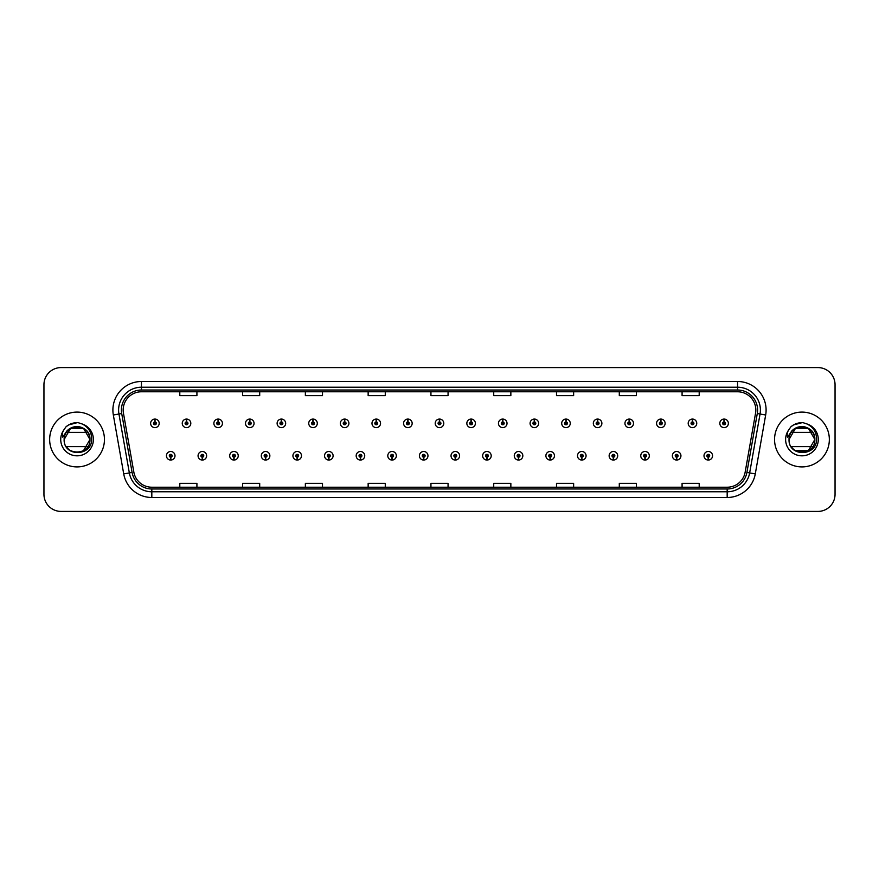 <?xml version="1.0" encoding="UTF-8"?>
<svg xmlns="http://www.w3.org/2000/svg" width="879" height="879" viewBox="0 0 879 879"><rect width="100%" height="100%" fill="white"/><g stroke="black" fill="none" stroke-linecap="round" stroke-linejoin="round"><path stroke-width="1.32" d="M202.28 457.19L202.159 460.047A4.285 4.285 0 0 0 202.533 460.047L202.401 457.19A1.428 1.428 0 0 0 203.763 455.772A1.428 1.428 0 0 0 202.346 454.344A1.428 1.428 0 0 0 200.917 455.772A1.428 1.428 0 0 0 202.28 457.19L202.313 456.333A0.571 0.571 0 0 1 201.774 455.772A0.571 0.571 0 0 1 202.346 455.201A0.571 0.571 0 0 1 202.917 455.772A0.571 0.571 0 0 1 202.368 456.333L202.401 457.19M233.902 457.19L233.781 460.047A4.285 4.285 0 0 0 234.155 460.047L234.023 457.19A1.428 1.428 0 0 0 235.385 455.772A1.428 1.428 0 0 0 233.968 454.344A1.428 1.428 0 0 0 232.539 455.772A1.428 1.428 0 0 0 233.902 457.19L233.935 456.333A0.571 0.571 0 0 1 233.396 455.772A0.571 0.571 0 0 1 233.968 455.201A0.571 0.571 0 0 1 234.528 455.772A0.571 0.571 0 0 1 233.99 456.333L234.023 457.19M265.524 457.19L265.392 460.047A4.285 4.285 0 0 0 265.766 460.047L265.645 457.19A1.428 1.428 0 0 0 267.007 455.772A1.428 1.428 0 0 0 265.579 454.344A1.428 1.428 0 0 0 264.161 455.772A1.428 1.428 0 0 0 265.524 457.19L265.557 456.333A0.571 0.571 0 0 1 265.008 455.772A0.571 0.571 0 0 1 265.579 455.201A0.571 0.571 0 0 1 266.15 455.772A0.571 0.571 0 0 1 265.612 456.333L265.645 457.19M297.146 457.19L297.014 460.047A4.285 4.285 0 0 0 297.388 460.047L297.267 457.19A1.428 1.428 0 0 0 298.629 455.772A1.428 1.428 0 0 0 297.201 454.344A1.428 1.428 0 0 0 295.773 455.772A1.428 1.428 0 0 0 297.146 457.19L297.179 456.333A0.571 0.571 0 0 1 296.63 455.772A0.571 0.571 0 0 1 297.201 455.201A0.571 0.571 0 0 1 297.772 455.772A0.571 0.571 0 0 1 297.234 456.333L297.267 457.19M328.768 457.19L328.636 460.047A4.285 4.285 0 0 0 329.01 460.047L328.889 457.19A1.428 1.428 0 0 0 330.251 455.772A1.428 1.428 0 0 0 328.823 454.344A1.428 1.428 0 0 0 327.395 455.772A1.428 1.428 0 0 0 328.768 457.19L328.801 456.333A0.571 0.571 0 0 1 328.252 455.772A0.571 0.571 0 0 1 328.823 455.201A0.571 0.571 0 0 1 329.394 455.772A0.571 0.571 0 0 1 328.856 456.333L328.889 457.19M360.39 457.19L360.258 460.047A4.285 4.285 0 0 0 360.632 460.047L360.511 457.19A1.428 1.428 0 0 0 361.873 455.772A1.428 1.428 0 0 0 360.445 454.344A1.428 1.428 0 0 0 359.017 455.772A1.428 1.428 0 0 0 360.39 457.19L360.423 456.333A0.571 0.571 0 0 1 359.874 455.772A0.571 0.571 0 0 1 360.445 455.201A0.571 0.571 0 0 1 361.016 455.772A0.571 0.571 0 0 1 360.467 456.333L360.511 457.19M392.001 457.19L391.88 460.047A4.285 4.285 0 0 0 392.254 460.047L392.133 457.19A1.428 1.428 0 0 0 393.495 455.772A1.428 1.428 0 0 0 392.067 454.344A1.428 1.428 0 0 0 390.639 455.772A1.428 1.428 0 0 0 392.001 457.19L392.045 456.333A0.571 0.571 0 0 1 391.496 455.772A0.571 0.571 0 0 1 392.067 455.201A0.571 0.571 0 0 1 392.638 455.772A0.571 0.571 0 0 1 392.089 456.333L392.133 457.19M423.623 457.19L423.502 460.047A4.285 4.285 0 0 0 423.876 460.047L423.755 457.19A1.428 1.428 0 0 0 425.117 455.772A1.428 1.428 0 0 0 423.689 454.344A1.428 1.428 0 0 0 422.261 455.772A1.428 1.428 0 0 0 423.623 457.19L423.667 456.333A0.571 0.571 0 0 1 423.118 455.772A0.571 0.571 0 0 1 423.689 455.201A0.571 0.571 0 0 1 424.26 455.772A0.571 0.571 0 0 1 423.711 456.333L423.755 457.19M455.245 457.19L455.124 460.047A4.285 4.285 0 0 0 455.498 460.047L455.377 457.19A1.428 1.428 0 0 0 456.739 455.772A1.428 1.428 0 0 0 455.311 454.344A1.428 1.428 0 0 0 453.883 455.772A1.428 1.428 0 0 0 455.245 457.19L455.289 456.333A0.571 0.571 0 0 1 454.74 455.772A0.571 0.571 0 0 1 455.311 455.201A0.571 0.571 0 0 1 455.882 455.772A0.571 0.571 0 0 1 455.333 456.333L455.377 457.19M486.867 457.19L486.746 460.047A4.285 4.285 0 0 0 487.12 460.047L486.999 457.19A1.428 1.428 0 0 0 488.361 455.772A1.428 1.428 0 0 0 486.933 454.344A1.428 1.428 0 0 0 485.505 455.772A1.428 1.428 0 0 0 486.867 457.19L486.911 456.333A0.571 0.571 0 0 1 486.362 455.772A0.571 0.571 0 0 1 486.933 455.201A0.571 0.571 0 0 1 487.504 455.772A0.571 0.571 0 0 1 486.955 456.333L486.999 457.19M518.489 457.19L518.368 460.047A4.285 4.285 0 0 0 518.742 460.047L518.61 457.19A1.428 1.428 0 0 0 519.983 455.772A1.428 1.428 0 0 0 518.555 454.344A1.428 1.428 0 0 0 517.127 455.772A1.428 1.428 0 0 0 518.489 457.19L518.533 456.333A0.571 0.571 0 0 1 517.984 455.772A0.571 0.571 0 0 1 518.555 455.201A0.571 0.571 0 0 1 519.126 455.772A0.571 0.571 0 0 1 518.577 456.333L518.61 457.19M550.111 457.19L549.99 460.047A4.285 4.285 0 0 0 550.364 460.047L550.232 457.19A1.428 1.428 0 0 0 551.605 455.772A1.428 1.428 0 0 0 550.177 454.344A1.428 1.428 0 0 0 548.749 455.772A1.428 1.428 0 0 0 550.111 457.19L550.144 456.333A0.571 0.571 0 0 1 549.606 455.772A0.571 0.571 0 0 1 550.177 455.201A0.571 0.571 0 0 1 550.748 455.772A0.571 0.571 0 0 1 550.199 456.333L550.232 457.19M581.733 457.19L581.612 460.047A4.285 4.285 0 0 0 581.986 460.047L581.854 457.19A1.428 1.428 0 0 0 583.227 455.772A1.428 1.428 0 0 0 581.799 454.344A1.428 1.428 0 0 0 580.371 455.772A1.428 1.428 0 0 0 581.733 457.19L581.766 456.333A0.571 0.571 0 0 1 581.228 455.772A0.571 0.571 0 0 1 581.799 455.201A0.571 0.571 0 0 1 582.37 455.772A0.571 0.571 0 0 1 581.821 456.333L581.854 457.19M613.355 457.19L613.234 460.047A4.285 4.285 0 0 0 613.608 460.047L613.476 457.19A1.428 1.428 0 0 0 614.839 455.772A1.428 1.428 0 0 0 613.421 454.344A1.428 1.428 0 0 0 611.993 455.772A1.428 1.428 0 0 0 613.355 457.19L613.388 456.333A0.571 0.571 0 0 1 612.85 455.772A0.571 0.571 0 0 1 613.421 455.201A0.571 0.571 0 0 1 613.992 455.772A0.571 0.571 0 0 1 613.443 456.333L613.476 457.19M644.977 457.19L644.845 460.047A4.285 4.285 0 0 0 645.219 460.047L645.098 457.19A1.428 1.428 0 0 0 646.461 455.772A1.428 1.428 0 0 0 645.032 454.344A1.428 1.428 0 0 0 643.615 455.772A1.428 1.428 0 0 0 644.977 457.19L645.01 456.333A0.571 0.571 0 0 1 644.472 455.772A0.571 0.571 0 0 1 645.032 455.201A0.571 0.571 0 0 1 645.604 455.772A0.571 0.571 0 0 1 645.065 456.333L645.098 457.19M676.599 457.19L676.467 460.047A4.285 4.285 0 0 0 676.841 460.047L676.72 457.19A1.428 1.428 0 0 0 678.083 455.772A1.428 1.428 0 0 0 676.654 454.344A1.428 1.428 0 0 0 675.237 455.772A1.428 1.428 0 0 0 676.599 457.19L676.632 456.333A0.571 0.571 0 0 1 676.083 455.772A0.571 0.571 0 0 1 676.654 455.201A0.571 0.571 0 0 1 677.226 455.772A0.571 0.571 0 0 1 676.687 456.333L676.72 457.19M708.221 457.19L708.089 460.047A4.285 4.285 0 0 0 708.463 460.047L708.342 457.19A1.428 1.428 0 0 0 709.705 455.772A1.428 1.428 0 0 0 708.276 454.344A1.428 1.428 0 0 0 706.848 455.772A1.428 1.428 0 0 0 708.221 457.19L708.254 456.333A0.571 0.571 0 0 1 707.705 455.772A0.571 0.571 0 0 1 708.276 455.201A0.571 0.571 0 0 1 708.848 455.772A0.571 0.571 0 0 1 708.309 456.333L708.342 457.19M170.658 457.19L170.537 460.047A4.285 4.285 0 0 0 170.911 460.047L170.779 457.19A1.428 1.428 0 0 0 172.152 455.772A1.428 1.428 0 0 0 170.724 454.344A1.428 1.428 0 0 0 169.295 455.772A1.428 1.428 0 0 0 170.658 457.19L170.691 456.333A0.571 0.571 0 0 1 170.152 455.772A0.571 0.571 0 0 1 170.724 455.201A0.571 0.571 0 0 1 171.295 455.772A0.571 0.571 0 0 1 170.746 456.333L170.779 457.19M186.59 421.92L186.722 419.074A4.285 4.285 0 0 0 186.348 419.074L186.469 421.92A1.428 1.428 0 0 0 185.106 423.348A1.428 1.428 0 0 0 186.535 424.777A1.428 1.428 0 0 0 187.952 423.348A1.428 1.428 0 0 0 186.59 421.92L186.557 422.777A0.571 0.571 0 0 1 187.106 423.348A0.571 0.571 0 0 1 186.535 423.92A0.571 0.571 0 0 1 185.963 423.348A0.571 0.571 0 0 1 186.502 422.777L186.469 421.92M218.212 421.92L218.344 419.074A4.285 4.285 0 0 0 217.97 419.074L218.091 421.92A1.428 1.428 0 0 0 216.728 423.348A1.428 1.428 0 0 0 218.157 424.777A1.428 1.428 0 0 0 219.574 423.348A1.428 1.428 0 0 0 218.212 421.92L218.179 422.777A0.571 0.571 0 0 1 218.717 423.348A0.571 0.571 0 0 1 218.157 423.92A0.571 0.571 0 0 1 217.585 423.348A0.571 0.571 0 0 1 218.124 422.777L218.091 421.92M249.834 421.92L249.955 419.074A4.285 4.285 0 0 0 249.581 419.074L249.713 421.92A1.428 1.428 0 0 0 248.35 423.348A1.428 1.428 0 0 0 249.768 424.777A1.428 1.428 0 0 0 251.196 423.348A1.428 1.428 0 0 0 249.834 421.92L249.801 422.777A0.571 0.571 0 0 1 250.339 423.348A0.571 0.571 0 0 1 249.768 423.92A0.571 0.571 0 0 1 249.207 423.348A0.571 0.571 0 0 1 249.746 422.777L249.713 421.92M281.456 421.92L281.577 419.074A4.285 4.285 0 0 0 281.203 419.074L281.335 421.92A1.428 1.428 0 0 0 279.972 423.348A1.428 1.428 0 0 0 281.39 424.777A1.428 1.428 0 0 0 282.818 423.348A1.428 1.428 0 0 0 281.456 421.92L281.423 422.777A0.571 0.571 0 0 1 281.961 423.348A0.571 0.571 0 0 1 281.39 423.92A0.571 0.571 0 0 1 280.819 423.348A0.571 0.571 0 0 1 281.368 422.777L281.335 421.92M313.078 421.92L313.199 419.074A4.285 4.285 0 0 0 312.825 419.074L312.957 421.92A1.428 1.428 0 0 0 311.584 423.348A1.428 1.428 0 0 0 313.012 424.777A1.428 1.428 0 0 0 314.44 423.348A1.428 1.428 0 0 0 313.078 421.92L313.045 422.777A0.571 0.571 0 0 1 313.583 423.348A0.571 0.571 0 0 1 313.012 423.92A0.571 0.571 0 0 1 312.441 423.348A0.571 0.571 0 0 1 312.99 422.777L312.957 421.92M344.7 421.92L344.821 419.074A4.285 4.285 0 0 0 344.447 419.074L344.579 421.92A1.428 1.428 0 0 0 343.206 423.348A1.428 1.428 0 0 0 344.634 424.777A1.428 1.428 0 0 0 346.062 423.348A1.428 1.428 0 0 0 344.7 421.92L344.656 422.777A0.571 0.571 0 0 1 345.205 423.348A0.571 0.571 0 0 1 344.634 423.92A0.571 0.571 0 0 1 344.063 423.348A0.571 0.571 0 0 1 344.612 422.777L344.579 421.92M376.322 421.92L376.443 419.074A4.285 4.285 0 0 0 376.069 419.074L376.19 421.92A1.428 1.428 0 0 0 374.828 423.348A1.428 1.428 0 0 0 376.256 424.777A1.428 1.428 0 0 0 377.684 423.348A1.428 1.428 0 0 0 376.322 421.92L376.278 422.777A0.571 0.571 0 0 1 376.827 423.348A0.571 0.571 0 0 1 376.256 423.92A0.571 0.571 0 0 1 375.685 423.348A0.571 0.571 0 0 1 376.234 422.777L376.19 421.92M407.944 421.92L408.065 419.074A4.285 4.285 0 0 0 407.691 419.074L407.812 421.92A1.428 1.428 0 0 0 406.45 423.348A1.428 1.428 0 0 0 407.878 424.777A1.428 1.428 0 0 0 409.306 423.348A1.428 1.428 0 0 0 407.944 421.92L407.9 422.777A0.571 0.571 0 0 1 408.449 423.348A0.571 0.571 0 0 1 407.878 423.92A0.571 0.571 0 0 1 407.307 423.348A0.571 0.571 0 0 1 407.856 422.777L407.812 421.92M439.566 421.92L439.687 419.074A4.285 4.285 0 0 0 439.313 419.074L439.434 421.92A1.428 1.428 0 0 0 438.072 423.348A1.428 1.428 0 0 0 439.5 424.777A1.428 1.428 0 0 0 440.928 423.348A1.428 1.428 0 0 0 439.566 421.92L439.522 422.777A0.571 0.571 0 0 1 440.071 423.348A0.571 0.571 0 0 1 439.5 423.92A0.571 0.571 0 0 1 438.929 423.348A0.571 0.571 0 0 1 439.478 422.777L439.434 421.92M471.188 421.92L471.309 419.074A4.285 4.285 0 0 0 470.935 419.074L471.056 421.92A1.428 1.428 0 0 0 469.694 423.348A1.428 1.428 0 0 0 471.122 424.777A1.428 1.428 0 0 0 472.55 423.348A1.428 1.428 0 0 0 471.188 421.92L471.144 422.777A0.571 0.571 0 0 1 471.693 423.348A0.571 0.571 0 0 1 471.122 423.92A0.571 0.571 0 0 1 470.551 423.348A0.571 0.571 0 0 1 471.1 422.777L471.056 421.92M502.81 421.92L502.931 419.074A4.285 4.285 0 0 0 502.557 419.074L502.678 421.92A1.428 1.428 0 0 0 501.316 423.348A1.428 1.428 0 0 0 502.744 424.777A1.428 1.428 0 0 0 504.172 423.348A1.428 1.428 0 0 0 502.81 421.92L502.766 422.777A0.571 0.571 0 0 1 503.315 423.348A0.571 0.571 0 0 1 502.744 423.92A0.571 0.571 0 0 1 502.173 423.348A0.571 0.571 0 0 1 502.722 422.777L502.678 421.92M534.421 421.92L534.553 419.074A4.285 4.285 0 0 0 534.179 419.074L534.3 421.92A1.428 1.428 0 0 0 532.938 423.348A1.428 1.428 0 0 0 534.366 424.777A1.428 1.428 0 0 0 535.794 423.348A1.428 1.428 0 0 0 534.421 421.92L534.388 422.777A0.571 0.571 0 0 1 534.937 423.348A0.571 0.571 0 0 1 534.366 423.92A0.571 0.571 0 0 1 533.795 423.348A0.571 0.571 0 0 1 534.344 422.777L534.3 421.92M566.043 421.92L566.175 419.074A4.285 4.285 0 0 0 565.801 419.074L565.922 421.92A1.428 1.428 0 0 0 564.56 423.348A1.428 1.428 0 0 0 565.988 424.777A1.428 1.428 0 0 0 567.416 423.348A1.428 1.428 0 0 0 566.043 421.92L566.01 422.777A0.571 0.571 0 0 1 566.559 423.348A0.571 0.571 0 0 1 565.988 423.92A0.571 0.571 0 0 1 565.417 423.348A0.571 0.571 0 0 1 565.955 422.777L565.922 421.92M597.665 421.92L597.797 419.074A4.285 4.285 0 0 0 597.423 419.074L597.544 421.92A1.428 1.428 0 0 0 596.182 423.348A1.428 1.428 0 0 0 597.61 424.777A1.428 1.428 0 0 0 599.028 423.348A1.428 1.428 0 0 0 597.665 421.92L597.632 422.777A0.571 0.571 0 0 1 598.181 423.348A0.571 0.571 0 0 1 597.61 423.92A0.571 0.571 0 0 1 597.039 423.348A0.571 0.571 0 0 1 597.577 422.777L597.544 421.92M629.287 421.92L629.419 419.074A4.285 4.285 0 0 0 629.045 419.074L629.166 421.92A1.428 1.428 0 0 0 627.804 423.348A1.428 1.428 0 0 0 629.232 424.777A1.428 1.428 0 0 0 630.65 423.348A1.428 1.428 0 0 0 629.287 421.92L629.254 422.777A0.571 0.571 0 0 1 629.793 423.348A0.571 0.571 0 0 1 629.232 423.92A0.571 0.571 0 0 1 628.661 423.348A0.571 0.571 0 0 1 629.199 422.777L629.166 421.92M660.909 421.92L661.03 419.074A4.285 4.285 0 0 0 660.656 419.074L660.788 421.92A1.428 1.428 0 0 0 659.426 423.348A1.428 1.428 0 0 0 660.843 424.777A1.428 1.428 0 0 0 662.272 423.348A1.428 1.428 0 0 0 660.909 421.92L660.876 422.777A0.571 0.571 0 0 1 661.415 423.348A0.571 0.571 0 0 1 660.843 423.92A0.571 0.571 0 0 1 660.283 423.348A0.571 0.571 0 0 1 660.821 422.777L660.788 421.92M692.531 421.92L692.652 419.074A4.285 4.285 0 0 0 692.278 419.074L692.41 421.92A1.428 1.428 0 0 0 691.048 423.348A1.428 1.428 0 0 0 692.465 424.777A1.428 1.428 0 0 0 693.894 423.348A1.428 1.428 0 0 0 692.531 421.92L692.498 422.777A0.571 0.571 0 0 1 693.037 423.348A0.571 0.571 0 0 1 692.465 423.92A0.571 0.571 0 0 1 691.894 423.348A0.571 0.571 0 0 1 692.443 422.777L692.41 421.92M724.153 421.92L724.274 419.074A4.285 4.285 0 0 0 723.9 419.074L724.032 421.92A1.428 1.428 0 0 0 722.659 423.348A1.428 1.428 0 0 0 724.087 424.777A1.428 1.428 0 0 0 725.516 423.348A1.428 1.428 0 0 0 724.153 421.92L724.12 422.777A0.571 0.571 0 0 1 724.659 423.348A0.571 0.571 0 0 1 724.087 423.92A0.571 0.571 0 0 1 723.516 423.348A0.571 0.571 0 0 1 724.065 422.777L724.032 421.92M154.968 421.92L155.1 419.074A4.285 4.285 0 0 0 154.726 419.074L154.847 421.92A1.428 1.428 0 0 0 153.484 423.348A1.428 1.428 0 0 0 154.913 424.777A1.428 1.428 0 0 0 156.341 423.348A1.428 1.428 0 0 0 154.968 421.92L154.935 422.777A0.571 0.571 0 0 1 155.484 423.348A0.571 0.571 0 0 1 154.913 423.92A0.571 0.571 0 0 1 154.341 423.348A0.571 0.571 0 0 1 154.88 422.777L154.847 421.92M49.653 439.5A27.403 27.403 0 0 0 77.055 466.903A27.403 27.403 0 0 0 104.447 439.5A27.403 27.403 0 0 0 77.055 412.097A27.403 27.403 0 0 0 49.653 439.5A27.403 27.403 0 0 0 77.055 466.903A27.403 27.403 0 0 0 104.447 439.5A27.403 27.403 0 0 0 77.055 412.097A27.403 27.403 0 0 0 49.653 439.5M774.553 439.5A27.403 27.403 0 0 0 801.945 466.903A27.403 27.403 0 0 0 829.347 439.5A27.403 27.403 0 0 0 801.945 412.097A27.403 27.403 0 0 0 774.553 439.5A27.403 27.403 0 0 0 801.945 466.903A27.403 27.403 0 0 0 829.347 439.5A27.403 27.403 0 0 0 801.945 412.097A27.403 27.403 0 0 0 774.553 439.5M123.17 410.043A18.261 18.261 0 0 1 141.442 391.781L737.558 391.781A18.261 18.261 0 0 1 755.544 413.218L745.161 472.122A18.261 18.261 0 0 1 727.175 487.219L151.825 487.219A18.261 18.261 0 0 1 133.839 472.122L123.456 413.218A18.261 18.261 0 0 1 123.17 410.043M121.401 410.043A20.041 20.041 0 0 0 121.709 413.526L132.092 472.43A20.041 20.041 0 0 0 151.825 488.988L727.175 488.988A20.041 20.041 0 0 0 746.908 472.43L757.291 413.526A20.041 20.041 0 0 0 737.558 390.012L141.442 390.012A20.041 20.041 0 0 0 121.401 410.043M113.336 415.009A28.535 28.535 0 0 1 141.442 381.508L737.558 381.508A28.535 28.535 0 0 1 765.664 415.009L755.281 473.913A28.535 28.535 0 0 1 727.175 497.492L151.825 497.492A28.535 28.535 0 0 1 123.719 473.913L113.336 415.009L118.951 414.009A22.832 22.832 0 0 1 141.442 387.221L737.558 387.221A22.832 22.832 0 0 1 760.049 414.009L749.655 472.913A22.832 22.832 0 0 1 727.175 491.779L151.825 491.779A22.832 22.832 0 0 1 129.345 472.913L118.951 414.009A22.832 22.832 0 0 1 118.61 410.043M835.05 384.705A17.119 17.119 0 0 0 817.931 367.587L61.069 367.587A17.119 17.119 0 0 0 43.95 384.705L43.95 494.295A17.119 17.119 0 0 0 61.069 511.413L817.931 511.413A17.119 17.119 0 0 0 835.05 494.295L835.05 384.705L835.05 494.295M430.941 391.781L430.941 395.649L448.059 395.649L448.059 391.781M368.147 391.781L368.147 395.649L385.277 395.649L385.277 391.781M305.365 391.781L305.365 395.649L322.494 395.649L322.494 391.781M242.582 391.781L242.582 395.649L259.701 395.649L259.701 391.781M179.799 391.781L179.799 395.649L196.918 395.649L196.918 391.781M493.723 391.781L493.723 395.649L510.853 395.649L510.853 391.781M556.506 391.781L556.506 395.649L573.635 395.649L573.635 391.781M619.299 391.781L619.299 395.649L636.418 395.649L636.418 391.781M682.082 391.781L682.082 395.649L699.201 395.649L699.201 391.781M448.059 487.219L448.059 483.351L430.941 483.351L430.941 487.219M385.277 487.219L385.277 483.351L368.147 483.351L368.147 487.219M322.494 487.219L322.494 483.351L305.365 483.351L305.365 487.219M259.701 487.219L259.701 483.351L242.582 483.351L242.582 487.219M196.918 487.219L196.918 483.351L179.799 483.351L179.799 487.219M510.853 487.219L510.853 483.351L493.723 483.351L493.723 487.219M573.635 487.219L573.635 483.351L556.506 483.351L556.506 487.219M636.418 487.219L636.418 483.351L619.299 483.351L619.299 487.219M699.201 487.219L699.201 483.351L682.082 483.351L682.082 487.219M43.95 384.705L43.95 494.295M817.931 367.587L61.069 367.587M61.069 511.413L817.931 511.413M159.187 423.348A4.285 4.285 0 0 0 155.1 419.074A4.285 4.285 0 0 1 159.187 423.348A4.285 4.285 0 0 1 154.913 427.623A4.285 4.285 0 0 1 150.628 423.348A4.285 4.285 0 0 1 154.726 419.074M166.439 455.772A4.285 4.285 0 0 0 170.537 460.047A4.285 4.285 0 0 1 166.439 455.772A4.285 4.285 0 0 1 170.724 451.487A4.285 4.285 0 0 1 174.998 455.772A4.285 4.285 0 0 1 170.911 460.047M190.809 423.348A4.285 4.285 0 0 0 186.722 419.074A4.285 4.285 0 0 1 190.809 423.348A4.285 4.285 0 0 1 186.535 427.623A4.285 4.285 0 0 1 182.25 423.348A4.285 4.285 0 0 1 186.348 419.074M222.431 423.348A4.285 4.285 0 0 0 218.344 419.074A4.285 4.285 0 0 1 222.431 423.348A4.285 4.285 0 0 1 218.157 427.623A4.285 4.285 0 0 1 213.872 423.348A4.285 4.285 0 0 1 217.97 419.074M254.053 423.348A4.285 4.285 0 0 0 249.955 419.074A4.285 4.285 0 0 1 254.053 423.348A4.285 4.285 0 0 1 249.768 427.623A4.285 4.285 0 0 1 245.494 423.348A4.285 4.285 0 0 1 249.581 419.074M285.675 423.348A4.285 4.285 0 0 0 281.577 419.074A4.285 4.285 0 0 1 285.675 423.348A4.285 4.285 0 0 1 281.39 427.623A4.285 4.285 0 0 1 277.116 423.348A4.285 4.285 0 0 1 281.203 419.074L281.302 421.349M198.061 455.772A4.285 4.285 0 0 0 202.159 460.047A4.285 4.285 0 0 1 198.061 455.772A4.285 4.285 0 0 1 202.346 451.487A4.285 4.285 0 0 1 206.62 455.772A4.285 4.285 0 0 1 202.533 460.047M229.683 455.772A4.285 4.285 0 0 0 233.781 460.047A4.285 4.285 0 0 1 229.683 455.772A4.285 4.285 0 0 1 233.968 451.487A4.285 4.285 0 0 1 238.242 455.772A4.285 4.285 0 0 1 234.155 460.047M261.305 455.772A4.285 4.285 0 0 0 265.392 460.047A4.285 4.285 0 0 1 261.305 455.772A4.285 4.285 0 0 1 265.579 451.487A4.285 4.285 0 0 1 269.864 455.772A4.285 4.285 0 0 1 265.766 460.047M83.505 428.326L70.606 428.326L64.156 439.5C63.365 422.854 90.746 422.854 89.955 439.5L83.505 450.674L89.955 439.5C90.746 456.146 63.365 456.146 64.156 439.5C63.365 422.854 90.746 422.854 89.955 439.5C90.746 456.146 63.365 456.146 64.156 439.5C63.365 422.854 90.746 422.854 89.955 439.5C90.746 456.146 63.365 456.146 64.156 439.5C63.365 422.854 90.746 422.854 89.955 439.5C90.746 456.146 63.365 456.146 64.156 439.5C63.365 422.854 90.746 422.854 89.955 439.5C90.746 456.146 63.365 456.146 64.156 439.5C63.365 422.854 90.746 422.854 89.955 439.5C90.746 456.146 63.365 456.146 64.156 439.5C63.365 422.854 90.746 422.854 89.955 439.5C90.746 456.146 63.365 456.146 64.156 439.5C63.365 422.854 90.746 422.854 89.955 439.5C90.746 456.146 63.365 456.146 64.156 439.5C63.365 422.854 90.746 422.854 89.955 439.5C90.746 456.146 63.365 456.146 64.156 439.5C63.365 422.854 90.746 422.854 89.955 439.5C90.746 456.146 63.365 456.146 64.156 439.5L64.749 435.621L64.134 439.5C63.431 457.025 91.779 456.706 91.68 439.5C91.735 432.38 88.559 427.216 82.154 423.986L78.297 422.722C73.638 422.447 69.54 423.81 65.991 426.82L63.662 430.161C62.244 432.556 61.937 434.874 62.728 437.127L66.892 430.963C70.76 427.084 75.374 425.81 80.714 427.128L83.505 428.326L89.955 439.5C90.746 456.146 63.365 456.146 64.156 439.5C63.365 422.854 90.746 422.854 89.955 439.5C90.746 422.854 63.365 422.854 64.156 439.5C63.365 422.854 90.746 422.854 89.955 439.5C90.746 422.854 63.365 422.854 64.156 439.5C63.365 422.854 90.746 422.854 89.955 439.5C89.559 433.303 86.472 429.172 80.714 427.128A12.899 12.899 0 0 0 64.749 435.621A12.899 12.899 0 0 1 80.714 427.128A12.899 12.899 0 0 0 66.31 432.369L87.801 432.369M68.639 449.279L66.727 447.235M87.801 446.631L66.31 446.631M66.024 426.787L68.639 424.931L77.187 422.678L68.639 424.931L66.024 426.787L68.639 424.931L77.187 422.678L68.639 424.931L66.024 426.787L68.639 424.931L77.187 422.678L68.639 424.931L66.024 426.787L68.639 424.931L77.187 422.678L68.639 424.931L66.024 426.787L68.639 424.931L77.187 422.678L68.639 424.931L66.024 426.787L68.639 424.931L77.187 422.678L68.639 424.931L66.024 426.787L68.639 424.931L77.187 422.678L68.639 424.931L66.024 426.787L68.639 424.931L77.187 422.678L68.639 424.931L66.024 426.787L68.639 424.931L77.187 422.678M812.69 432.369L791.199 432.369A12.899 12.899 0 0 1 805.603 427.128A12.899 12.899 0 0 0 789.639 435.621A12.899 12.899 0 0 1 805.603 427.128C811.361 429.172 814.448 433.303 814.844 439.5C815.635 422.854 788.254 422.854 789.045 439.5L795.495 428.326L808.394 428.326L795.495 428.326L789.045 439.5L789.639 435.621L789.045 439.5C788.254 422.854 815.635 422.854 814.844 439.5C815.635 456.146 788.254 456.146 789.045 439.5C788.254 422.854 815.635 422.854 814.844 439.5C815.635 456.146 788.254 456.146 789.045 439.5C788.254 422.854 815.635 422.854 814.844 439.5C815.635 456.146 788.254 456.146 789.045 439.5C788.254 422.854 815.635 422.854 814.844 439.5L808.394 428.326L805.603 427.128L808.394 428.326L814.844 439.5C815.635 456.146 788.254 456.146 789.045 439.5L795.495 428.326L808.394 428.326L814.844 439.5C815.635 456.146 788.254 456.146 789.045 439.5C788.254 422.854 815.635 422.854 814.844 439.5L808.394 428.326L805.603 427.128L808.394 428.326L814.844 439.5C815.635 456.146 788.254 456.146 789.045 439.5L789.639 435.621L789.023 439.5C788.32 457.025 816.668 456.706 816.569 439.5C816.624 432.38 813.449 427.216 807.043 423.986L803.186 422.722C798.539 422.447 794.429 423.81 790.88 426.82L788.551 430.161C787.134 432.556 786.826 434.874 787.617 437.127L791.781 430.963C795.649 427.084 800.264 425.81 805.603 427.128L808.394 428.326L814.844 439.5C815.635 456.146 788.254 456.146 789.045 439.5L795.495 428.326L808.394 428.326L814.844 439.5L808.394 450.674M793.528 449.279L791.616 447.235M814.844 439.5L808.394 450.674L795.495 450.674M812.69 446.631L791.199 446.631M790.913 426.787L793.528 424.931L802.077 422.678L793.528 424.931L790.913 426.787L793.528 424.931L802.077 422.678L793.528 424.931L790.913 426.787L793.528 424.931L802.077 422.678L793.528 424.931L790.913 426.787L793.528 424.931L802.077 422.678L793.528 424.931L790.913 426.787L793.528 424.931L802.077 422.678L793.528 424.931L790.913 426.787L793.528 424.931L802.077 422.678L793.528 424.931L790.913 426.787L793.528 424.931L802.077 422.678L793.528 424.931L790.913 426.787L793.528 424.931L802.077 422.678L793.528 424.931L790.913 426.787L793.528 424.931L802.077 422.678M317.297 423.348A4.285 4.285 0 0 0 313.199 419.074A4.285 4.285 0 0 1 317.297 423.348A4.285 4.285 0 0 1 313.012 427.623A4.285 4.285 0 0 1 308.738 423.348A4.285 4.285 0 0 1 312.825 419.074L312.924 421.349M348.919 423.348A4.285 4.285 0 0 0 344.821 419.074A4.285 4.285 0 0 1 348.919 423.348A4.285 4.285 0 0 1 344.634 427.623A4.285 4.285 0 0 1 340.36 423.348A4.285 4.285 0 0 1 344.447 419.074L344.546 421.349M380.541 423.348A4.285 4.285 0 0 0 376.443 419.074A4.285 4.285 0 0 1 380.541 423.348A4.285 4.285 0 0 1 376.256 427.623A4.285 4.285 0 0 1 371.982 423.348A4.285 4.285 0 0 1 376.069 419.074L376.168 421.349M292.927 455.772A4.285 4.285 0 0 0 297.014 460.047A4.285 4.285 0 0 1 292.927 455.772A4.285 4.285 0 0 1 297.201 451.487A4.285 4.285 0 0 1 301.486 455.772A4.285 4.285 0 0 1 297.388 460.047M324.549 455.772A4.285 4.285 0 0 0 328.636 460.047A4.285 4.285 0 0 1 324.549 455.772A4.285 4.285 0 0 1 328.823 451.487A4.285 4.285 0 0 1 333.108 455.772A4.285 4.285 0 0 1 329.01 460.047M356.171 455.772A4.285 4.285 0 0 0 360.258 460.047A4.285 4.285 0 0 1 356.171 455.772A4.285 4.285 0 0 1 360.445 451.487A4.285 4.285 0 0 1 364.73 455.772A4.285 4.285 0 0 1 360.632 460.047M412.163 423.348A4.285 4.285 0 0 0 408.065 419.074A4.285 4.285 0 0 1 412.163 423.348A4.285 4.285 0 0 1 407.878 427.623A4.285 4.285 0 0 1 403.593 423.348A4.285 4.285 0 0 1 407.691 419.074L407.79 421.349M443.785 423.348A4.285 4.285 0 0 0 439.687 419.074A4.285 4.285 0 0 1 443.785 423.348A4.285 4.285 0 0 1 439.5 427.623A4.285 4.285 0 0 1 435.215 423.348A4.285 4.285 0 0 1 439.313 419.074L439.412 421.349M475.407 423.348A4.285 4.285 0 0 0 471.309 419.074A4.285 4.285 0 0 1 475.407 423.348A4.285 4.285 0 0 1 471.122 427.623A4.285 4.285 0 0 1 466.837 423.348A4.285 4.285 0 0 1 470.935 419.074M507.018 423.348A4.285 4.285 0 0 0 502.931 419.074A4.285 4.285 0 0 1 507.018 423.348A4.285 4.285 0 0 1 502.744 427.623A4.285 4.285 0 0 1 498.459 423.348A4.285 4.285 0 0 1 502.557 419.074M538.64 423.348A4.285 4.285 0 0 0 534.553 419.074A4.285 4.285 0 0 1 538.64 423.348A4.285 4.285 0 0 1 534.366 427.623A4.285 4.285 0 0 1 530.081 423.348A4.285 4.285 0 0 1 534.179 419.074M387.793 455.772A4.285 4.285 0 0 0 391.88 460.047A4.285 4.285 0 0 1 387.793 455.772A4.285 4.285 0 0 1 392.067 451.487A4.285 4.285 0 0 1 396.352 455.772A4.285 4.285 0 0 1 392.254 460.047M419.404 455.772A4.285 4.285 0 0 0 423.502 460.047A4.285 4.285 0 0 1 419.404 455.772A4.285 4.285 0 0 1 423.689 451.487A4.285 4.285 0 0 1 427.974 455.772A4.285 4.285 0 0 1 423.876 460.047M451.026 455.772A4.285 4.285 0 0 0 455.124 460.047A4.285 4.285 0 0 1 451.026 455.772A4.285 4.285 0 0 1 455.311 451.487A4.285 4.285 0 0 1 459.596 455.772A4.285 4.285 0 0 1 455.498 460.047M482.648 455.772A4.285 4.285 0 0 0 486.746 460.047A4.285 4.285 0 0 1 482.648 455.772A4.285 4.285 0 0 1 486.933 451.487A4.285 4.285 0 0 1 491.207 455.772A4.285 4.285 0 0 1 487.12 460.047M514.27 455.772A4.285 4.285 0 0 0 518.368 460.047A4.285 4.285 0 0 1 514.27 455.772A4.285 4.285 0 0 1 518.555 451.487A4.285 4.285 0 0 1 522.829 455.772A4.285 4.285 0 0 1 518.742 460.047M570.262 423.348A4.285 4.285 0 0 0 566.175 419.074A4.285 4.285 0 0 1 570.262 423.348A4.285 4.285 0 0 1 565.988 427.623A4.285 4.285 0 0 1 561.703 423.348A4.285 4.285 0 0 1 565.801 419.074M601.884 423.348A4.285 4.285 0 0 0 597.797 419.074A4.285 4.285 0 0 1 601.884 423.348A4.285 4.285 0 0 1 597.61 427.623A4.285 4.285 0 0 1 593.325 423.348A4.285 4.285 0 0 1 597.423 419.074M633.506 423.348A4.285 4.285 0 0 0 629.419 419.074A4.285 4.285 0 0 1 633.506 423.348A4.285 4.285 0 0 1 629.232 427.623A4.285 4.285 0 0 1 624.947 423.348A4.285 4.285 0 0 1 629.045 419.074M665.128 423.348A4.285 4.285 0 0 0 661.03 419.074A4.285 4.285 0 0 1 665.128 423.348A4.285 4.285 0 0 1 660.843 427.623A4.285 4.285 0 0 1 656.569 423.348A4.285 4.285 0 0 1 660.656 419.074M696.75 423.348A4.285 4.285 0 0 0 692.652 419.074A4.285 4.285 0 0 1 696.75 423.348A4.285 4.285 0 0 1 692.465 427.623A4.285 4.285 0 0 1 688.191 423.348A4.285 4.285 0 0 1 692.278 419.074M728.372 423.348A4.285 4.285 0 0 0 724.274 419.074A4.285 4.285 0 0 1 728.372 423.348A4.285 4.285 0 0 1 724.087 427.623A4.285 4.285 0 0 1 719.813 423.348A4.285 4.285 0 0 1 723.9 419.074M545.892 455.772A4.285 4.285 0 0 0 549.99 460.047A4.285 4.285 0 0 1 545.892 455.772A4.285 4.285 0 0 1 550.177 451.487A4.285 4.285 0 0 1 554.451 455.772A4.285 4.285 0 0 1 550.364 460.047M577.514 455.772A4.285 4.285 0 0 0 581.612 460.047A4.285 4.285 0 0 1 577.514 455.772A4.285 4.285 0 0 1 581.799 451.487A4.285 4.285 0 0 1 586.073 455.772A4.285 4.285 0 0 1 581.986 460.047M609.136 455.772A4.285 4.285 0 0 0 613.234 460.047A4.285 4.285 0 0 1 609.136 455.772A4.285 4.285 0 0 1 613.421 451.487A4.285 4.285 0 0 1 617.695 455.772A4.285 4.285 0 0 1 613.608 460.047M640.758 455.772A4.285 4.285 0 0 0 644.845 460.047A4.285 4.285 0 0 1 640.758 455.772A4.285 4.285 0 0 1 645.032 451.487A4.285 4.285 0 0 1 649.317 455.772A4.285 4.285 0 0 1 645.219 460.047M672.38 455.772A4.285 4.285 0 0 0 676.467 460.047A4.285 4.285 0 0 1 672.38 455.772A4.285 4.285 0 0 1 676.654 451.487A4.285 4.285 0 0 1 680.939 455.772A4.285 4.285 0 0 1 676.841 460.047M704.002 455.772A4.285 4.285 0 0 0 708.089 460.047A4.285 4.285 0 0 1 704.002 455.772A4.285 4.285 0 0 1 708.276 451.487A4.285 4.285 0 0 1 712.561 455.772A4.285 4.285 0 0 1 708.463 460.047M737.558 381.508L737.558 390.012M118.951 414.009L121.709 413.526M151.825 497.492L151.825 488.988M727.175 488.988L727.175 497.492M746.908 472.43L755.281 473.913M123.719 473.913L132.092 472.43M757.291 413.526L765.664 415.009M141.442 381.508L141.442 390.012M63.662 430.161A16.327 16.327 0 0 0 77.055 455.827A16.327 16.327 0 0 0 82.154 423.986M788.551 430.161A16.327 16.327 0 0 0 801.945 455.827A16.327 16.327 0 0 0 807.043 423.986"/></g></svg>
